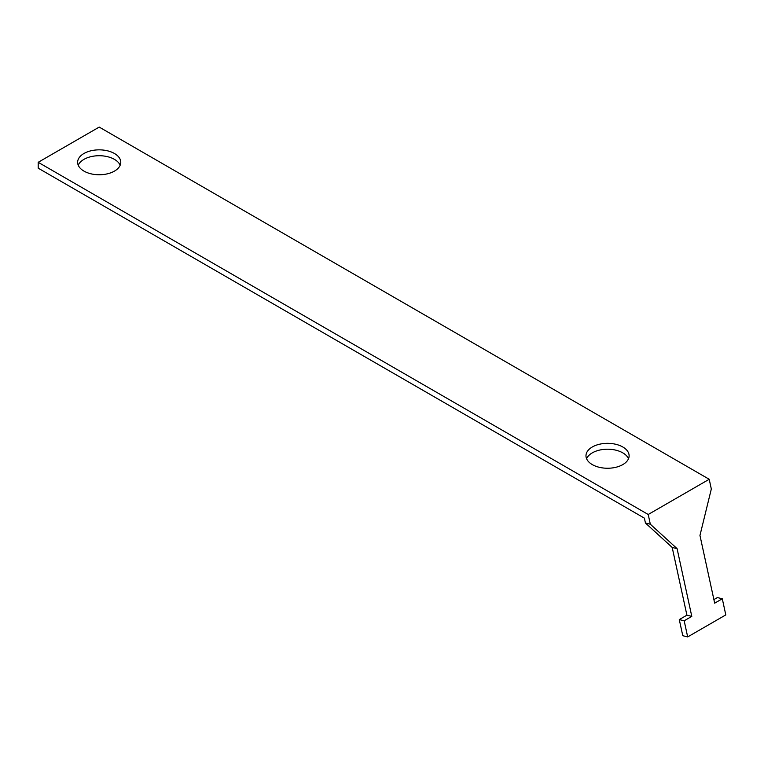 <?xml version="1.0" encoding="UTF-8"?>
<svg xmlns="http://www.w3.org/2000/svg" width="764" height="764" viewBox="0 0 764 764"><rect width="100%" height="100%" fill="white"/><g stroke="black" fill="none" stroke-linecap="round" stroke-linejoin="round"><path stroke-width="1.15" d="M640.547 510.065L648.216 514.487L650.326 524.209L677.085 548.647L691.792 616.386L684.172 620.788L679.282 619.585L686.912 615.182L672.196 547.444L645.437 523.006L644.386 518.145L38.2 168.175L38.2 162.302L640.547 510.065M38.2 162.302L99.205 127.082L709.212 479.276L648.216 514.487M592.291 464.598A21.564 12.453 180 0 1 585.978 455.793A21.564 12.453 180 0 1 599.291 444.285A21.564 12.453 180 0 1 622.794 446.988A21.564 12.453 180 0 1 629.116 455.793A21.564 12.453 180 0 1 615.803 467.301A21.564 12.453 180 0 1 592.291 464.598M83.954 171.107A21.564 12.453 180 0 1 77.632 162.302A21.564 12.453 180 0 1 90.945 150.794A21.564 12.453 180 0 1 114.447 153.497A21.564 12.453 180 0 1 120.769 162.302A21.564 12.453 180 0 1 107.457 173.81A21.564 12.453 180 0 1 83.954 171.107M684.172 620.788L687.676 636.918L725.8 614.905L722.295 598.775L714.674 603.178L699.958 535.44L711.322 488.998L709.212 479.276M628.505 458.725A21.564 12.453 0 0 0 622.794 452.861A21.564 12.453 0 0 0 601.717 449.671A21.564 12.453 0 0 0 586.59 458.725M120.158 165.234A21.564 12.453 0 0 0 114.447 159.37A21.564 12.453 0 0 0 93.37 156.181A21.564 12.453 0 0 0 78.243 165.234M713.891 599.606L717.415 597.572L722.295 598.775M687.676 636.918L682.787 635.715L679.282 619.585M691.792 616.386L686.912 615.182M677.085 548.647L672.196 547.444M650.326 524.209L645.437 523.006"/></g></svg>
